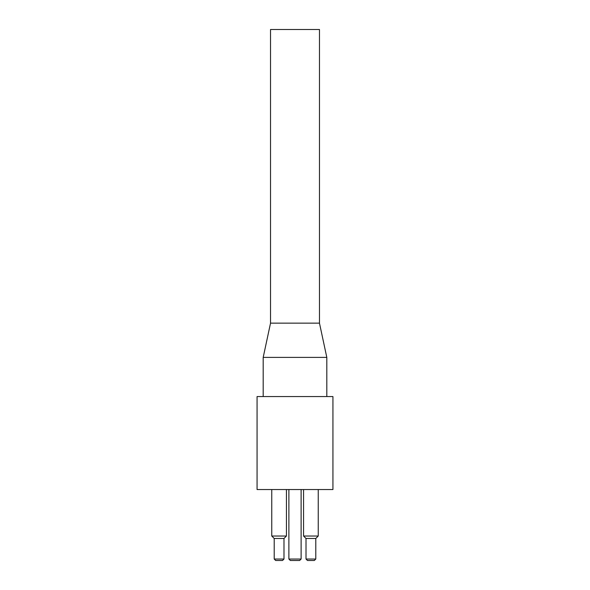 <?xml version="1.0" encoding="UTF-8"?>
<svg xmlns="http://www.w3.org/2000/svg" width="590" height="590" viewBox="0 0 590 590"><rect width="100%" height="100%" fill="white"/><g stroke="black" fill="none" stroke-linecap="round" stroke-linejoin="round"><path stroke-width="0.89" d="M257.07 489.538L332.93 489.538L332.93 396.554L257.07 396.554L257.07 489.538M319.47 323.143L319.47 29.5L270.53 29.5L270.53 323.143L263.192 357.4L326.808 357.4L319.47 323.143L270.53 323.143M263.192 396.554L263.192 357.4M290.354 560.5L299.646 560.5L301.114 559.032L288.886 559.032L290.354 560.5M301.114 489.538L301.114 559.032M307.479 560.5L314.33 560.5L315.798 559.032L306.011 559.032L307.479 560.5M306.011 559.032L306.011 538.478L315.798 538.478L315.798 559.032M275.67 560.5L282.522 560.5L283.989 559.032L274.203 559.032L275.67 560.5M274.203 559.032L274.203 538.478L283.989 538.478L283.989 559.032M315.798 538.478L318.246 536.03L303.562 536.03L306.011 538.478M318.246 489.538L318.246 536.03M283.989 538.478L286.438 536.03L271.754 536.03L274.203 538.478M286.438 489.538L286.438 536.03M326.808 396.554L326.808 357.4M288.886 489.538L288.886 559.032M303.562 489.538L303.562 536.03M271.754 489.538L271.754 536.03"/></g></svg>
